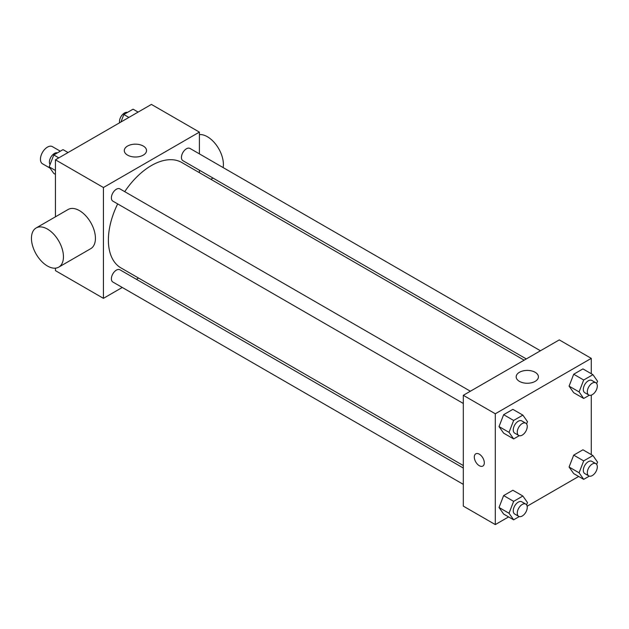 <?xml version="1.0" encoding="UTF-8"?>
<svg xmlns="http://www.w3.org/2000/svg" width="629" height="629" viewBox="0 0 629 629"><rect width="100%" height="100%" fill="white"/><g stroke="black" fill="none" stroke-linecap="round" stroke-linejoin="round"><path stroke-width="0.94" d="M60.298 151.196L52.396 146.636A9.899 5.716 120 0 0 44.769 149.285A9.899 5.716 120 0 0 40.445 159.239A9.899 5.716 120 0 0 42.497 163.776L50.068 168.147M122.27 287.461L103.431 298.343L55.446 270.635L55.446 268.158M55.446 216.808L55.446 159.821L151.416 104.414L199.401 132.114L199.401 153.877M138.545 278.065L136.407 279.3M117.662 203.906A60.848 35.13 120 0 0 108.385 240.066A60.848 35.13 120 0 0 120.988 267.923L463.314 465.562M524.161 360.173L181.836 162.534A60.848 35.13 120 0 0 124.731 191.656M199.401 170.2L199.401 172.668M103.431 298.343L103.431 187.521L199.401 132.114M540.445 350.77L189.974 148.436A7.068 4.081 120 0 0 184.525 150.331A7.068 4.081 120 0 0 181.443 157.439A7.068 4.081 120 0 0 182.905 160.678L526.3 358.939M463.314 468.039L119.919 269.778A7.068 4.081 120 0 0 114.47 271.673A7.068 4.081 120 0 0 111.388 278.789A7.068 4.081 120 0 0 112.85 282.02L463.314 484.361M463.314 403.464L112.85 201.123A7.068 4.081 -60 0 1 112.85 192.961A7.068 4.081 -60 0 1 119.919 188.881L470.382 391.222M103.431 187.521L55.446 159.821M127.553 155.127A11.118 6.424 180 0 1 124.298 150.583A11.118 6.424 180 0 1 135.416 144.167A11.118 6.424 180 0 1 146.541 150.583A11.118 6.424 180 0 1 139.669 156.519A11.118 6.424 180 0 1 127.553 155.127M36.136 227.957L68.129 209.488A22.62 13.06 60 0 1 85.56 215.55A22.62 13.06 60 0 1 95.427 238.312A22.62 13.06 60 0 1 90.741 248.667L58.756 267.136A22.62 13.06 60 0 1 36.136 254.077A22.62 13.06 60 0 1 36.136 227.957A22.62 13.06 60 0 1 53.567 234.019A22.62 13.06 60 0 1 63.443 256.781A22.62 13.06 60 0 1 58.756 267.136M223.138 167.581A22.62 13.06 -120 0 0 216.596 145.409A22.62 13.06 -120 0 0 199.401 134.59M508.602 516.912L495.306 524.586L463.314 506.117L463.314 395.303L559.283 339.896L591.276 358.365L591.276 373.72M578.656 476.468L527.141 506.203M573.703 392.708L569.08 386.135L573.703 374.231L582.934 368.901L573.703 374.231L569.08 386.135L573.703 392.708L583.696 398.479L579.081 391.906L583.696 380.01L592.935 374.672L597.55 381.245L596.662 383.533M503.64 514.05L499.025 507.477L503.64 495.581L512.879 490.25L503.64 495.581L499.025 507.477L503.64 514.05L513.641 519.821L509.026 513.248L513.641 501.352L522.872 496.022L527.495 502.587L526.607 504.875M591.276 395.13L591.276 454.618M495.306 524.586L495.306 413.772L591.276 358.365M573.703 473.598L569.08 467.033L573.703 455.129L582.934 449.798L573.703 455.129L569.08 467.033L573.703 473.598L583.696 479.369L579.081 472.804L583.696 460.9L592.935 455.569L597.55 462.142L596.662 464.422M503.64 433.153L499.025 426.58L503.64 414.684L512.879 409.353L503.64 414.684L499.025 426.58L503.64 433.153L513.641 438.924L509.026 432.351L513.641 420.455L522.872 415.124L527.495 421.689L526.607 423.977M495.306 413.772L463.314 395.303M519.428 381.371A11.118 6.424 180 0 1 516.173 376.834A11.118 6.424 180 0 1 527.291 370.41A11.118 6.424 180 0 1 538.416 376.834A11.118 6.424 180 0 1 531.552 382.762A11.118 6.424 180 0 1 519.428 381.371M484.306 462.834A7.068 4.081 60 0 1 482.844 466.065A7.068 4.081 60 0 1 475.776 461.985A7.068 4.081 60 0 1 475.776 453.824A7.068 4.081 60 0 1 481.224 455.718A7.068 4.081 60 0 1 484.306 462.834M482.844 466.065A7.068 4.081 60 0 1 475.776 461.985A7.068 4.081 60 0 1 475.776 453.824M519.255 435.677L513.641 438.924M525.789 423.207L521.795 420.903A7.068 4.081 120 0 0 516.346 422.798A7.068 4.081 120 0 0 513.256 429.906A7.068 4.081 120 0 0 514.726 433.145L518.721 435.457A7.068 4.081 120 0 0 525.789 431.376A7.068 4.081 120 0 0 525.789 423.207A7.068 4.081 120 0 0 520.34 425.102A7.068 4.081 120 0 0 517.258 432.217A7.068 4.081 120 0 0 518.721 435.457M509.026 432.351L499.025 426.58M513.641 420.455L503.64 414.684M522.872 415.124L512.879 409.353M589.318 395.232L583.696 398.479M595.852 382.762L591.85 380.451A7.068 4.081 120 0 0 586.401 382.346A7.068 4.081 120 0 0 583.319 389.461A7.068 4.081 120 0 0 584.781 392.7L588.783 395.004A7.068 4.081 120 0 0 595.852 390.923A7.068 4.081 120 0 0 595.852 382.762A7.068 4.081 120 0 0 590.403 384.657A7.068 4.081 120 0 0 587.313 391.773A7.068 4.081 120 0 0 588.783 395.004M579.081 391.906L569.08 386.135M583.696 380.01L573.703 374.231M592.935 374.672L582.934 368.901M519.255 516.574L513.641 519.821M525.789 504.104L521.795 501.8A7.068 4.081 120 0 0 516.346 503.695A7.068 4.081 120 0 0 513.256 510.803A7.068 4.081 120 0 0 514.726 514.042L518.721 516.354A7.068 4.081 120 0 0 525.789 512.265A7.068 4.081 120 0 0 525.789 504.104A7.068 4.081 120 0 0 520.34 505.999A7.068 4.081 120 0 0 517.258 513.115A7.068 4.081 120 0 0 518.721 516.354M509.026 513.248L499.025 507.477M513.641 501.352L503.64 495.581M522.872 496.022L512.879 490.25M589.318 476.129L583.696 479.369M595.852 463.659L591.85 461.348A7.068 4.081 120 0 0 586.401 463.243A7.068 4.081 120 0 0 583.319 470.358A7.068 4.081 120 0 0 584.781 473.598L588.783 475.901A7.068 4.081 120 0 0 595.852 471.821A7.068 4.081 120 0 0 595.852 463.659A7.068 4.081 120 0 0 590.403 465.554A7.068 4.081 120 0 0 587.313 472.67A7.068 4.081 120 0 0 588.783 475.901M579.081 472.804L569.08 467.033M583.696 460.9L573.703 455.129M592.935 455.569L582.934 449.798M55.446 174.382L53.787 173.431L49.164 166.858L53.787 154.962L63.018 149.631L68.058 152.532M55.446 170.483L49.164 166.858M58.819 157.871L53.787 154.962M57.404 152.871A7.068 4.081 120 0 0 52.168 155.347A7.068 4.081 120 0 0 49.408 162.109A7.068 4.081 120 0 0 50.053 164.578M120.933 122.01L123.842 114.509L133.081 109.179L138.113 112.088M128.882 117.419L123.842 114.509M127.459 112.426A7.068 4.081 120 0 0 122.223 114.903A7.068 4.081 120 0 0 119.463 121.656A7.068 4.081 120 0 0 119.573 122.797M210.888 179.304L213.027 178.07"/></g></svg>
